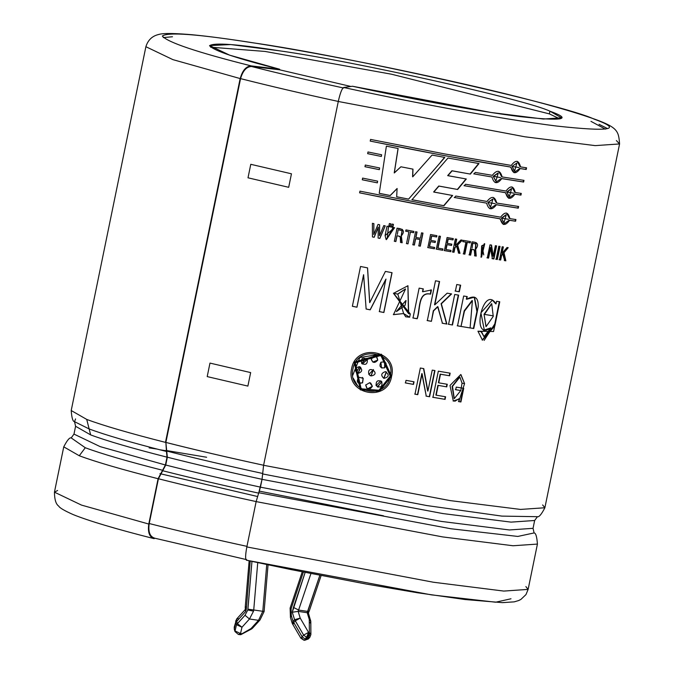 <?xml version="1.0" encoding="UTF-8"?>
<svg xmlns="http://www.w3.org/2000/svg" width="674" height="674" viewBox="0 0 674 674"><rect width="100%" height="100%" fill="white"/><g stroke="black" fill="none" stroke-linecap="round" stroke-linejoin="round"><path stroke-width="1.01" d="M306.577 637.351L308.566 632.397L303.645 635.093L306.577 637.351L303.645 635.093L302.137 636.753L305.069 639.011L306.577 637.351L305.069 639.011L306.796 639.382L309.476 635.296L308.667 635.178L307.504 637.604L308.304 637.722L307.504 637.604L305.988 639.264L307.504 637.604L306.577 637.351M307.529 612.177L308.574 612.573L307.226 612.498L319.838 575.335L307.782 611.411L298.725 610.088L307.782 611.411L309.282 610.973L321.119 575.579M240.416 634.672L251.031 628.564L258.53 620.316L262.793 611.301L266.736 564.551L262.793 611.301L253.736 609.978L262.793 611.301L258.53 620.316L249.473 619.002L253.534 611.166L247.796 609.97L245.007 615.269L249.473 619.002L258.53 620.316L251.031 628.564L242.059 633.745L240.517 633.526L242.059 633.745L240.753 634.706L238.369 634.445L240.517 633.526L241.974 627.241L240.517 633.526L235.049 630.974L236.507 624.697L235.807 622.422L234.341 628.707L235.049 630.974L234.308 629.297L234.232 627.132L234.341 628.707L235.807 622.422L236.507 624.697L245.007 615.269L247.796 609.97L251.958 561.4L247.922 609.186L253.736 609.978L253.534 611.166L249.473 619.002L241.974 627.241L249.473 619.002L245.007 615.269L237.408 623.627L236.709 621.352L237.408 623.627L241.974 627.241L237.408 623.627L236.507 624.697L241.974 627.241L236.507 624.697L235.049 630.974L240.517 633.526L238.369 634.445L235.007 631.572L235.049 630.974L234.99 631.504M245.538 611.638L246.271 609.549L245.226 609.153L246.271 609.549L245.538 611.638L235.807 622.422L245.538 611.638L245.226 607.4M57.619 490.478L54.442 492.163L81.487 505.096L148.786 524.043L81.487 505.096L54.442 492.163L63.752 446.845L79.279 455.75L85.278 447.738L71.2 437.915L85.278 447.738C101.403 453.754 127.175 461.269 162.594 470.275L165.408 464.993L167.017 457.157L166.453 451.479C131.034 442.473 105.262 434.957 89.136 428.942L86.735 419.422L71.208 410.525L86.735 419.422C103.164 425.555 129.408 433.205 165.475 442.38L240.155 78.563L172.906 59.632L145.887 46.708L172.906 59.632L240.155 78.563L165.475 442.38C129.408 433.205 103.164 425.555 86.735 419.422L90.645 434.899C106.568 440.838 132.028 448.261 167.017 457.157C132.028 448.261 106.568 440.838 90.645 434.899L75.589 426.271L90.645 434.899L89.136 428.942L74.528 421.671L89.136 428.942C105.262 434.957 131.034 442.473 166.453 451.479L165.871 442.439C195.174 449.861 227.778 457.469 263.702 465.271C227.778 457.469 195.174 449.861 165.871 442.439L240.559 78.614L165.88 442.422C195.182 449.853 227.795 457.469 263.728 465.271C227.795 457.469 195.182 449.853 165.88 442.422L167.017 457.157L165.408 464.993L100.19 446.635L73.98 434.098L100.19 446.635L165.408 464.993L162.594 470.275C127.175 461.269 101.403 453.754 85.278 447.738L79.279 455.75L63.752 446.845C67.13 440.299 69.616 437.316 71.2 437.915L73.98 434.098L75.589 426.271L74.528 421.671L75.581 418.916M542.637 504.952L544.878 507.758L520.513 509.426L450.131 500.597L263.593 465.287L262.641 473.94L426.625 505.525L501.869 516.107L537.431 516.688L534.651 520.496L511.035 522.123L442.826 513.563L262.043 479.34L442.826 513.563L511.035 522.123L534.651 520.496L533.041 528.332L509.426 529.958L441.217 521.398L260.434 487.176L441.217 521.398L509.426 529.958L533.041 528.332L534.103 532.932L517.817 536.437L450.822 528.745L258.782 492.728L256.137 501.608L442.675 536.917L513.057 545.755L537.422 544.078L513.057 545.755L442.675 536.917L256.137 501.608L246.836 546.934C245.311 555.132 245.235 559.563 246.6 560.22C245.235 559.563 245.311 555.132 246.836 546.934L433.374 582.235L503.756 591.073L528.121 589.396L503.756 591.073L433.374 582.235L246.836 546.934L256.137 501.608L258.782 492.728L450.822 528.745L517.817 536.437L534.103 532.932C535.788 533.008 536.9 536.723 537.422 544.078L528.121 589.396L525.981 594.578L520.901 599.422L518.668 600.542L514.245 601.857L502.383 602.64L465.119 599.54L417.45 592.758L365.99 584.004L290.991 569.581L246.448 560.212M260.434 487.176L258.782 492.728L262.043 479.34L260.434 487.176M240.222 78.588C242.438 70.416 246.111 66.195 251.25 65.909C197.255 52.328 167.624 42.378 162.333 36.051C167.674 31.905 197.356 34.079 251.377 42.58C344.768 55.622 564.256 104.63 594.055 119.104L596.17 119.686L594.055 119.104C623.349 129.652 610.855 131.961 556.572 126.038C499.653 118.969 405.815 101.117 343.639 87.477C341.92 88.564 340.126 93.223 338.281 101.479L263.593 465.287L450.131 500.597L520.513 509.426L544.878 507.758C541.5 514.304 539.015 517.287 537.431 516.688L501.869 516.107L426.625 505.525L262.641 473.94L262.043 479.34L263.593 465.287L338.281 101.479L524.81 136.78L595.193 145.618L619.566 143.941L595.193 145.618L524.81 136.78L338.281 101.479C340.126 93.223 341.92 88.564 343.639 87.477C405.815 101.117 499.653 118.969 556.572 126.038C610.855 131.961 623.349 129.652 594.055 119.104C564.256 104.63 344.768 55.622 251.377 42.58C197.356 34.079 167.674 31.905 162.333 36.051C167.624 42.378 197.255 52.328 251.25 65.909L279.668 69.245C237.105 58.545 213.742 50.702 209.572 45.714C213.784 42.437 237.181 44.155 279.769 50.853C353.395 61.132 526.428 99.777 549.925 111.185C573.018 119.5 563.161 121.32 520.37 116.653C475.499 111.084 401.519 97.005 352.502 86.255L343.639 87.477L352.502 86.255L491.076 112.482L543.354 119.045L561.459 117.798L549.925 111.185C526.428 99.777 353.395 61.132 279.769 50.853L230.71 44.56L209.589 45.571L229.674 55.175L279.668 69.245L279.558 69.793L350.918 86.474L279.558 69.793L279.668 69.245L251.25 65.909C246.111 66.195 242.438 70.416 240.222 78.588L240.559 78.614C242.851 70.753 246.49 66.709 251.461 66.49L279.558 69.793L251.461 66.49C246.49 66.709 242.851 70.753 240.559 78.622M158.087 478.725C121.986 469.542 95.716 461.884 79.279 455.75C95.716 461.884 121.986 469.542 158.087 478.725L162.594 470.275L158.087 478.725L148.786 524.043L158.087 478.725M154.211 538.652C149.426 537.203 147.623 532.334 148.786 524.043C147.623 532.334 149.426 537.203 154.211 538.652L153.579 538.534C115.608 528.905 88.766 520.909 73.053 514.54C64.333 510.639 59.565 507.834 58.748 506.132C55.959 504.236 54.527 499.586 54.442 492.163M338.382 101.462C302.432 93.652 269.802 86.036 240.483 78.605C269.802 86.036 302.432 93.652 338.382 101.462M616.39 140.554L619.566 143.941L544.878 507.758M436.196 395.183L438.193 385.427L436.196 395.183L445.607 396.775L445.076 399.379L432.961 397.323L438.327 371.172L450.156 373.177L449.617 375.78L440.493 374.238L438.732 382.832L447.266 384.273L446.736 386.876L437.889 385.326L435.884 395.082L437.889 385.326L446.736 386.876L437.889 385.326L446.736 386.876L447.266 384.273M406.018 380.347L405.478 382.95L406.018 380.347L414.03 381.796L413.491 384.399L405.478 382.95L413.491 384.399L405.268 382.866L413.491 384.399L414.03 381.796M397.82 294.117L405.563 288.994L393.456 314.665L403.642 313.562L405.723 316.814L409.649 317.218L410.314 313.974L409.649 317.218L403.642 313.562L397.82 294.117L393.557 293.308L410.314 313.974L408.663 313.637L407.955 285.725L393.557 293.308M447.165 293.173L434.797 304.842L447.165 293.173L451.597 293.94L441.352 303.797L446.896 324.051L442.43 323.276L437.906 306.712L433.559 310.891L431.411 321.338L427.324 320.605L435.497 280.797L439.583 281.53L434.797 304.842L439.583 281.53M456.745 284.529L455.397 291.101L456.745 284.529L460.654 285.203L459.306 291.766L455.397 291.101L459.306 291.766L455.093 291L459.306 291.766L460.654 285.203M496.595 301.295L496.064 303.881L495.643 303.763L492.247 299.964L496.064 303.881L496.595 301.295L499.754 301.775L493.562 331.524L477.942 331.195L481.522 331.76L490.883 327.867C470.157 342.35 483.148 283.358 496.064 303.881L492.433 300.014L480.899 312.812L484.336 330.159L490.883 327.867L486.097 330.285M478.987 163.555L470.393 174.094L452.136 170.834L447.89 175.695L466.307 178.998L457.638 189.487L438.951 186.1L433.812 192.056L452.625 195.494L443.939 205.738L411.974 199.774L447.966 158.019L478.987 163.555L447.966 158.019L411.974 199.774L443.939 205.738L452.625 195.494L433.626 191.98L438.757 186.016L433.626 191.98L438.757 186.016L457.638 189.487L438.757 186.016L457.638 189.487L466.307 178.998L447.679 175.611L451.909 170.749L447.679 175.611L451.909 170.749L470.393 174.094L451.909 170.749L470.393 174.094L478.987 163.555M486.982 201.459L455.759 196.058L454.487 197.575L455.759 196.058L486.982 201.459C491.599 195.612 494.859 196.151 496.763 203.068L518.609 206.488L518.264 208.173L496.418 204.744C491.885 210.617 488.625 210.086 486.636 203.135L454.242 197.482L486.636 203.135M475.246 172.426L474.007 173.951L475.246 172.426L492.349 175.333C496.957 169.486 500.218 170.025 502.13 176.942L523.976 180.371L523.631 182.047L501.785 178.627C497.252 184.499 493.991 183.96 492.003 177.018L473.721 173.85L492.003 177.018M377.617 181.163L377.356 182.856L362.283 179.79L362.629 178.105L377.617 181.163L377.356 182.856L362.3 179.747L362.646 178.062L362.283 179.79L377.356 182.856M381.61 154.767L381.358 156.461L367.65 153.664L367.996 151.979L381.61 154.767L381.358 156.461L367.667 153.621L368.012 151.936L367.65 153.664L381.358 156.461L367.65 153.664L367.996 151.979M394.593 227.702L385.081 235.538L386.994 226.211L394.593 227.702L386.109 239.464L385.081 235.538L386.994 226.211M391.569 226.211L392.015 224.063L393.439 224.341L393.001 226.489L391.569 226.211L392.015 224.063M405.714 231.207L405.975 229.901L413.887 231.409L413.625 232.707L410.415 232.1L407.997 243.878L406.523 243.592L408.933 231.822L405.714 231.207L405.975 229.901M429.574 246.558L430.568 241.68L429.574 246.558L434.646 247.484L434.385 248.782L427.864 247.594L430.543 234.518L436.912 235.681L436.642 236.978L431.722 236.085L430.838 240.382L435.438 241.225L435.177 242.522L430.366 241.595L429.363 246.473L430.366 241.595L435.177 242.522L430.366 241.595L435.177 242.522L435.438 241.225M446.078 249.54L447.081 244.662L446.078 249.54L451.016 250.416L450.754 251.714L444.41 250.593L447.089 237.518L453.29 238.621L453.021 239.919L448.227 239.068L447.342 243.365L451.824 244.157L451.555 245.462L446.828 244.569L445.826 249.447L446.828 244.569L451.555 245.462L446.828 244.569L451.555 245.462L451.824 244.157M467.276 242.396L464.858 254.165L463.51 253.938L465.919 242.16L462.971 241.654L463.24 240.357L470.46 241.595L470.191 242.893L466.964 242.295L464.858 254.165L463.206 253.837L464.858 254.165M481.152 257.072L484.277 243.676L481.506 257.182L484.749 243.786L481.025 257.072L481.506 257.182L480.857 257.013M500.049 246.431L497.361 259.507L496.131 259.313L498.819 246.237L500.049 246.431L497.361 259.507L495.735 259.195L497.361 259.507M391.577 376.328L391.577 376.328C387.643 402.799 345.172 394.602 351.634 368.619C355.906 342.333 398.368 350.522 391.577 376.328L381.467 354.246L354.179 362.107L360.329 389.842M507.025 247.51L502.063 253.272L507.025 247.51L508.204 247.687L504.017 252.708L505.854 260.813L504.674 260.636L503.048 253.727L501.616 255.438L500.681 260.021L499.476 259.835L502.155 246.76L503.36 246.945L502.063 253.272L503.36 246.945M492.391 258.723L490.723 247.628L488.574 258.108L487.31 257.906L489.998 244.831L491.54 245.083L493.2 256.179L495.348 245.69L496.586 245.884L493.907 258.959L492.391 258.723L490.352 247.51L488.195 257.999L486.94 257.797L488.574 258.108L490.352 247.51L488.574 258.108M476.24 256.095L475.313 249.161L475.861 242.514L475.313 249.161L476.24 256.095L474.825 255.859C476.046 251.823 475.044 249.65 471.834 249.338L470.637 255.151L469.306 254.924L471.994 241.856C477.908 242.227 479.121 244.704 475.642 249.27L476.24 256.095L475.642 249.27L476.046 242.573L471.994 241.856L469.306 254.924M462.288 240.188L457.621 245.058L459.988 253.331L458.623 253.095L456.551 246.052L454.975 247.712L454.032 252.295L452.65 252.051L455.338 238.975L456.719 239.219L455.413 245.547L460.923 239.952L462.288 240.188L457.343 244.965L459.988 253.331L458.337 252.994L459.988 253.331M442.978 248.992L442.717 250.29L436.331 249.136L439.01 236.069L440.442 236.321L438.024 248.099L442.978 248.992L442.717 250.29L436.103 249.051L442.717 250.29L436.331 249.136L439.01 236.069M422.986 233.12L420.298 246.187L418.84 245.917L420.146 239.565L415.664 238.731L414.358 245.075L412.892 244.805L415.572 231.73L417.046 232.008L415.934 237.425L420.408 238.267L421.52 232.842L422.986 233.12L420.298 246.187L418.664 245.842L420.298 246.187M400.575 242.455C401.839 238.444 400.668 236.203 397.053 235.732L395.857 241.545L394.357 241.258L397.045 228.183C403.692 228.848 405.125 231.401 401.333 235.841L402.176 242.766L400.575 242.455L400.204 236.507L396.944 235.664L395.748 241.477L394.256 241.191L395.857 241.545L396.944 235.664L395.857 241.545M390.785 223.827L390.339 225.975L388.906 225.689L389.353 223.541L390.785 223.827L390.339 225.975L388.831 225.63L390.339 225.975M372.452 236.936L372.402 223.313L373.885 223.608L373.826 234.527L378.013 224.434L379.647 224.762L379.529 235.689L383.776 225.579L385.25 225.874L379.85 238.411L378.114 238.065L378.308 227.18L374.18 237.282L372.452 236.936L372.402 223.313M379.614 167.961L379.352 169.663L364.963 166.722L365.308 165.046L379.614 167.961L379.352 169.663L364.979 166.68L365.325 165.004L364.963 166.722L379.352 169.663M511.263 165.442C515.711 159.544 518.795 160.033 520.522 166.891L526.554 167.818L526.209 169.494L520.176 168.576C515.829 174.499 512.737 174.018 510.917 167.127L443.896 155.525L370.228 141.11L370.574 139.425L444.242 153.849L511.263 165.442L444.242 153.849L370.574 139.425L370.228 141.11L370.59 139.383L370.228 141.11L443.896 155.525L510.53 167.009C468.186 160.235 421.427 151.591 370.245 141.068C421.427 151.591 468.186 160.235 510.53 167.009L514.119 172.696M506.006 191.062L465.532 184.255L464.276 185.78L465.532 184.255L506.006 191.062C510.445 185.165 513.537 185.645 515.265 192.511L521.297 193.43L520.951 195.115L514.919 194.196C510.563 200.119 507.48 199.63 505.66 192.739L464.015 185.679L505.273 192.621L508.862 198.308M509.561 220.314L515.585 221.232L509.561 220.314C505.205 226.237 502.113 225.756 500.293 218.865L433.281 207.272L359.604 192.848L359.95 191.163L433.626 205.587L500.639 217.18C505.087 211.282 508.179 211.771 509.906 218.637L515.93 219.556L515.585 221.232L509.148 220.196L503.31 224.375M386.387 146.148L379.235 193.345L390.254 195.544L397.18 188.56L390.254 195.544L379.235 193.345L386.387 146.148L398.123 148.499L394.298 172.957L400.904 166.79L412.977 169.14L412.724 176.832L432.076 155.062L444.815 157.438L408.587 199.116L396.674 196.808L397.096 188.501L390.187 195.485L379.201 193.295L390.254 195.544L397.096 188.501L396.674 196.808L408.587 199.116L396.582 196.741L408.587 199.116L444.815 157.438M472.002 300.545L464.125 311.085L461.024 326.393L464.47 311.127L472.415 300.688L470.09 327.943L457.536 325.862L463.67 296.004L467.217 296.594L466.669 299.256C474.69 294.749 478.548 297.285 478.228 306.872L473.763 328.533L469.719 327.825L473.763 328.533L477.293 311.607L474.496 297.192L466.669 299.256L467.217 296.594M454.706 294.479L448.572 324.337L454.706 294.479L458.615 295.145L452.481 325.011L448.277 324.236L452.481 325.011L458.615 295.145M423.314 288.902L422.733 291.741L431.453 289.997L430.602 294.142C417.804 291.454 420.492 310.048 417.189 318.768L413.01 318.002L419.135 288.135L423.314 288.902L422.733 291.741L431.453 289.997L430.366 294.049C417.594 291.303 420.18 310.478 416.979 318.684L412.808 317.917L416.979 318.684C420.18 310.478 417.594 291.303 430.366 294.049L430.602 294.142C417.804 291.454 420.492 310.048 417.189 318.768L413.01 318.002L419.135 288.135M370.203 309.838L386.008 279.162L370.203 309.838L366.134 309.037L363.623 274.756L356.959 307.209L352.367 306.282L360.539 266.474L367.557 267.89L369.74 302.66L385.402 271.411L392.057 272.7L383.885 312.509L379.352 311.632L385.907 279.103L370.127 309.779L366.066 308.978L370.203 309.838L385.907 279.103L379.352 311.632L383.885 312.509L379.243 311.565L383.885 312.509L392.057 272.7M426.263 396.16L422.093 373.691L417.787 394.669L414.982 394.172L420.349 368.021L423.778 368.627L427.923 391.089L432.228 370.119L434.966 370.59L429.599 396.742L426.263 396.16L421.831 373.598L417.526 394.576L414.729 394.079L417.787 394.669L421.831 373.598L417.787 394.669M458.809 401.628L464.571 383.599L462.044 383.194L460.789 390.532L455.708 389.707L456.239 387.103L463.72 388.317L460.915 401.974L458.809 401.628L459.011 398.73L454.815 401.283M511.002 598.782L495.617 602.211L431.343 594.856L246.6 560.22M525.872 586.599L528.121 589.396M549.925 111.185L549.369 113.889L559.867 118.877L549.369 113.889L549.925 111.185M210.625 47.188L265.084 51.443L391.442 74.199L549.369 113.889L391.442 74.199L265.084 51.443L210.625 47.188M149.139 447.873L157 449.061M165.956 450.451L206.623 457.25M166.596 450.813L159.603 449.726M159.94 473.654L257.426 496.485M605.404 129.138L590.972 121.354M390.271 376.075L378.948 390.246L361.146 388.805L355.282 362.806L380.877 355.442L390.271 376.075C396.691 351.971 356.875 344.296 352.982 368.889C346.84 393.153 386.674 400.836 390.271 376.075M378.577 354.448L359.798 357.557L352.713 375.393L359.798 357.557L378.577 354.448M353.37 378.384L357.667 385.806L353.37 378.384M391.4 376.244L379.336 391.383L360.354 389.858L379.336 391.383L391.4 376.244L381.341 354.179L391.4 376.244M365.653 384.938L367.406 389.125M380.92 362.233C386.21 361.315 387.432 363.185 384.584 367.861C380.161 368.189 378.94 366.311 380.92 362.233L381.518 367.852L384.584 367.861L384.694 361.761M376.008 385.41L378.232 387.188M381.61 381.551L380.759 380.844L376.151 385.486C375.923 380.987 377.794 379.698 381.762 381.627L377.406 386.876M360.287 367.086L359.756 366.791L360.287 367.086M363.101 378.283L362.561 382.866C357.195 383.742 355.956 381.855 358.829 377.204L358.29 383.034L362.561 382.866L363.202 378.35L362.385 377.491L363.101 378.283L362.46 382.798L359.183 383.489M367.237 359.554L366.226 358.357L361.652 363.438C365.679 365.392 367.574 364.12 367.33 359.613L366.504 358.56L367.237 359.554L362.342 364.036M371.029 358.77L372.907 362.09L377.743 360.11L376.581 356.302M370.944 375.865L373.421 369.537L370.944 375.865L369.9 375.477L370.944 375.865M370.734 383.093L372.377 386.278L370.666 383.051L369.681 382.689L365.763 385.006L367.305 389.067L372.377 386.278L367.178 389.008M384.433 367.785L381.813 367.987M377.583 386.935L381.762 381.627C382.554 386.986 380.675 388.275 376.151 385.486M360.759 367.473L358.096 373.388L360.379 367.153L359.478 366.681L356.285 372.671L358.096 373.388L356.757 372.983M358.829 377.204L363.202 378.35L362.283 377.423M361.652 363.438C360.843 358.054 362.73 356.782 367.33 359.613C367.574 364.12 365.679 365.392 361.652 363.438L362.233 363.96M371.13 358.829L372.823 362.048L377.743 360.11L376.176 356.024L371.13 358.829C374.34 354.398 376.547 354.827 377.743 360.11C374.761 363.513 372.553 363.084 371.13 358.829M385.292 371.66C381.096 373.185 380.633 375.418 383.91 378.367L386.446 371.964L385.292 371.66C389.572 374.786 389.109 377.019 383.91 378.367C380.633 375.418 381.096 373.185 385.292 371.66M385.486 371.677L386.278 371.93L383.759 378.291M368.905 374.491L371.062 375.932L373.48 369.563L368.905 374.491C366.327 363.446 382.225 374.104 371.062 375.932L368.905 374.491M358.096 373.388C353.715 370.195 354.17 367.962 359.478 366.681C362.823 369.664 362.359 371.896 358.096 373.388M365.763 385.006L369.681 382.689L372.377 386.278C369.175 390.718 366.968 390.297 365.763 385.006M291.454 173.799L288.683 187.305L248.007 177.81L250.779 164.304L291.454 173.799L250.779 164.304L248.007 177.81L288.683 187.305L291.454 173.799M209.976 363.092L250.652 372.587L247.88 386.092L207.204 376.598L209.976 363.092L207.204 376.598L247.88 386.092L250.652 372.587L209.976 363.092M501.616 255.438L500.268 259.903L500.681 260.021L501.616 255.438L503.048 253.727L501.616 255.438M500.681 260.021L500.268 259.903L501.212 255.32L502.636 253.609L504.674 260.636M505.854 260.813L504.253 260.518L505.854 260.813L503.604 252.59L505.424 260.695L503.604 252.59L508.204 247.687M507.783 247.569L503.604 252.59L507.783 247.569M502.956 246.827L501.658 253.154L502.956 246.827M502.155 246.76L499.476 259.835M500.268 259.903L499.063 259.717L500.268 259.903M498.819 246.237L496.131 259.313M499.645 246.313L496.965 259.389L499.645 246.313M493.907 258.959L492.003 258.605L493.907 258.959L496.586 245.884M496.199 245.774L493.511 258.841L496.199 245.774M495.348 245.69L493.2 256.179L491.54 245.083M491.161 244.965L492.812 256.061L491.161 244.965M489.998 244.831L487.31 257.906M482.02 245.943L484.269 244.991L481.514 255.867L481.666 245.833L481.169 255.716L481.666 245.833L483.755 254.907L482.02 245.943M483.671 244.873L481.666 245.833L483.671 244.873M470.637 255.151L468.986 254.823L470.637 255.151L471.505 249.237L470.317 255.05L471.505 249.237L474.235 249.793L474.825 255.859M473.873 249.675L471.505 249.237L473.982 249.717M472.095 248.04L472.727 243.272L472.095 248.04M475.288 243.811L472.727 243.272L475.288 243.811M475.895 255.985L474.488 255.749L475.895 255.985M470.191 242.893L466.964 242.295L464.546 254.064L466.964 242.295L470.191 242.893L470.46 241.595M470.149 241.494L469.879 242.792L470.149 241.494M463.24 240.357L462.971 241.654M465.919 242.16L462.676 241.553L465.919 242.16L463.51 253.938M461.993 240.096L457.343 244.965L459.693 253.23L457.343 244.965L461.993 240.096M460.923 239.952L455.413 245.547L456.719 239.219M456.441 239.127L455.144 245.454L456.441 239.127M455.338 238.975L452.65 252.051M454.032 252.295L452.38 251.958L454.032 252.295L454.697 247.611L453.754 252.194L454.697 247.611L456.273 245.951L454.697 247.611L456.551 246.052L458.623 253.095M451.555 244.064L451.294 245.361L451.555 244.064M447.342 243.365L447.974 238.975L447.089 243.272L447.974 238.975L453.021 239.919L447.974 238.975L453.021 239.919L453.29 238.621M453.021 238.52L452.76 239.826L453.021 238.52M447.089 237.518L444.41 250.593L450.754 251.714L444.158 250.501L450.754 251.714L451.016 250.416M450.754 250.324L450.485 251.621L450.754 250.324M438.024 248.099L440.442 236.321M440.215 236.237L437.797 248.007L440.215 236.237M442.734 248.9L442.473 250.197L442.734 248.9M435.219 241.132L434.957 242.438L435.219 241.132M430.838 240.382L431.512 236.001L430.635 240.298L431.512 236.001L436.642 236.978L431.512 236.001L436.642 236.978L436.912 235.681M436.693 235.597L436.423 236.894L436.693 235.597M430.543 234.518L427.864 247.594L434.385 248.782L427.661 247.51L434.385 248.782L434.646 247.484M434.427 247.4L434.157 248.698L434.427 247.4M414.358 245.075L415.504 238.655L419.969 239.489L415.504 238.655L414.198 244.999L412.732 244.729L414.358 245.075L415.504 238.655L419.969 239.489L418.84 245.917M422.8 233.036L420.121 246.111L422.8 233.036M421.52 232.842L420.408 238.267M415.934 237.425L417.046 232.008M416.877 231.932L415.765 237.349L416.877 231.932M415.572 231.73L412.892 244.805M413.625 232.707L413.887 231.409M408.933 231.822L405.579 231.131L408.933 231.822L406.523 243.592M407.997 243.878L406.38 243.525L407.997 243.878L410.415 232.1M413.465 232.631L410.272 232.024L413.465 232.631M402.176 242.766L401.333 235.841L402.378 229.43L397.045 228.183L394.357 241.258M400.036 236.414L396.944 235.664L400.129 236.464M402.049 242.691L400.449 242.387L402.049 242.691L401.215 235.774L402.049 242.691M397.323 234.434L398.166 229.708L397.323 234.434M401.291 230.5L398.166 229.708L401.291 230.5M402.243 229.354L401.215 235.774L402.243 229.362M393.001 226.489L391.484 226.152L393.001 226.489L393.439 224.341M393.346 224.282L392.908 226.43L393.346 224.282M389.353 223.541L388.906 225.689M390.693 223.76L390.254 225.908L390.693 223.76M394.484 227.686L386.387 239.641M393.094 227.416L387.255 238.52L388.494 226.515M388.401 226.489L387.213 238.486L388.401 226.489M374.18 237.282L372.41 236.886L374.18 237.282L378.249 227.121L374.129 237.223L378.249 227.121L378.114 238.065M379.85 238.411L378.055 238.006L379.85 238.411L385.25 225.874M385.183 225.815L379.782 238.352L385.183 225.815M383.776 225.579L379.529 235.689L379.647 224.762M379.597 224.703L379.47 235.63L379.597 224.703M378.013 224.434L373.826 234.527L373.885 223.608M373.843 223.557L373.775 234.476L373.843 223.557M381.594 154.717L381.332 156.41L381.594 154.717M365.308 165.046L364.963 166.722M379.588 167.91L379.327 169.612L379.588 167.91M362.629 178.105L362.283 179.79M377.592 181.112L377.33 182.814L377.592 181.112M520.176 168.576L526.209 169.494L525.779 169.376L526.124 167.691L525.779 169.376L526.209 169.494L526.554 167.818M517.236 161.305L520.109 166.773L517.236 161.305M519.772 168.458L525.779 169.376L519.772 168.458L513.925 172.637M512.029 166.377L516.916 162.99L514.607 171.044L512.029 166.377L514.38 170.977M512.417 166.495L519.056 167.531L512.417 166.495M501.785 178.627L523.631 182.047L523.201 181.929L523.546 180.244L523.201 181.929L523.631 182.047L523.976 180.371L502.13 176.942M498.693 171.306L501.759 176.832M501.414 178.509L523.201 181.929L501.414 178.509L495.213 182.587M493.579 176.411L498.313 172.982L495.879 181.003L493.233 176.302L495.676 180.927L493.233 176.302L500.588 177.557L493.579 176.411M498.128 172.932L493.233 176.302L498.128 172.932M514.919 194.196L520.951 195.115L514.506 194.07L508.668 198.249M514.506 194.07L520.522 194.988L520.867 193.312L520.522 194.988L520.951 195.115L521.297 193.43M511.979 186.917L514.852 192.393L511.979 186.917M507.16 192.107L511.65 188.61L509.342 196.665L506.772 191.997L509.123 196.589L506.772 191.997L513.799 193.152L507.16 192.107M511.448 188.56L506.772 191.997L511.448 188.56M496.418 204.744L518.264 208.173L518.609 206.488L496.763 203.068M493.334 197.423L496.401 202.95M496.056 204.635L517.834 208.055L518.18 206.37L517.834 208.055L518.264 208.173L496.056 204.635L489.846 208.704M492.761 199.057L487.875 202.419L492.947 199.1L490.52 207.12L487.875 202.419L490.31 207.053M488.212 202.529L495.221 203.683L488.212 202.529M500.639 217.18L433.626 205.587L359.95 191.163L359.604 192.848L433.281 207.272L499.906 218.747C457.57 211.973 410.803 203.329 359.621 192.806L359.967 191.13L359.621 192.806C410.803 203.329 457.57 211.973 499.906 218.747L503.495 224.434M509.148 220.196L515.155 221.114L515.5 219.429L515.155 221.114L515.585 221.232L515.93 219.556M506.612 213.043L509.493 218.511L506.612 213.043M501.801 218.233L506.292 214.736L503.984 222.791L501.414 218.115L503.756 222.715L501.414 218.115L508.44 219.269L501.801 218.233M506.09 214.686L501.414 218.115L506.09 214.686M499.906 218.797L503.192 224.349M452.38 195.401L443.939 205.738L411.848 199.698L443.711 205.654L452.38 195.401M466.037 178.905L457.393 189.394L466.037 178.905M478.692 163.453L470.115 173.993L478.692 163.453M432.076 155.062L412.724 176.832L412.977 169.14M412.859 169.073L412.598 176.765L412.859 169.073M400.904 166.79L394.231 172.898L398.123 148.499M398.064 148.44L394.231 172.898L398.064 148.44M444.613 157.354L440.349 162.341M484.109 330.091L490.883 327.867L484.042 336.57L481.522 331.76M477.942 331.195L482.466 340.176L494.842 325.879L499.754 301.775M482.163 340.075L494.531 325.205L499.316 301.708L494.783 323.958L484.151 340.404M484.438 314.404L491.742 303.755L493.242 316.367L486.106 326.612L484.042 314.295L485.971 326.57L484.042 314.295L493.343 315.87L484.438 314.404M491.523 303.704L484.042 314.295L491.523 303.704M483.924 336.537L481.118 331.692M474.226 297.116L476.906 311.548L473.392 328.423L476.906 311.548L474.226 297.116M466.88 296.484L466.332 299.146L466.88 296.484M463.67 296.004L457.536 325.862L461.361 326.502L457.208 325.761L461.024 326.393L464.175 310.815L472.053 300.579M460.342 285.094L458.994 291.665L460.342 285.094M458.303 295.043L452.17 324.902L458.303 295.043M433.559 310.891L431.411 321.338L433.559 310.891L437.906 306.712L433.559 310.891M435.497 280.797L427.324 320.605L431.411 321.338L433.306 310.798L437.645 306.619L442.43 323.276L446.896 324.051L442.144 323.175L446.896 324.051L441.082 303.696L446.592 323.95L441.082 303.696L451.597 293.94M451.302 293.839L441.082 303.696L451.302 293.839M439.33 281.437L434.545 304.749L439.33 281.437M431.158 321.245L427.089 320.512L431.158 321.245M430.972 289.795L430.366 294.049L430.972 289.795M423.103 288.817L422.522 291.657L423.103 288.817M407.896 285.7L408.461 313.545M405.487 288.961L397.677 294.049L393.422 293.232L397.677 294.049L405.445 288.944M393.389 314.632L403.642 313.562L393.313 314.598M406.051 300.604L405.074 305.356L396.506 311.573L405.883 300.52L405.074 305.356L406.051 300.604M405.883 300.52L396.354 311.498L405.883 300.52M409.455 317.134L405.613 316.763L409.455 317.134M408.545 313.579L393.422 293.232M369.664 302.601L367.515 267.831L369.664 302.601M385.402 271.411L369.74 302.66L367.557 267.89M360.539 266.474L352.367 306.282L356.959 307.209L352.342 306.232L356.959 307.209L363.581 274.697L356.925 307.159L363.581 274.697L366.134 309.037M391.939 272.633L383.767 312.441L391.939 272.633M413.785 381.711L413.255 384.306L413.785 381.711M420.349 368.021L414.982 394.172M429.599 396.742L425.985 396.059L429.599 396.742L434.966 370.59M434.679 370.498L429.313 396.641L434.679 370.498M432.228 370.119L427.923 391.089L423.778 368.627M423.516 368.535L427.645 390.996L423.516 368.535M438.732 382.832L440.181 374.137L438.42 382.731L440.181 374.137L449.617 375.78L440.181 374.137L449.617 375.78L450.156 373.177M449.819 373.076L449.288 375.671L449.819 373.076M438.327 371.172L432.961 397.323L445.076 399.379L432.657 397.222L445.076 399.379L445.607 396.775M445.27 396.674L444.739 399.269L445.27 396.674M446.929 384.172L446.399 386.766L446.929 384.172M460.957 374.618L464.571 383.599L460.738 374.55L449.996 385.477L453.324 401.123L459.382 398.848L453.164 401.072M460.915 401.974L458.438 401.519L460.915 401.974L463.72 388.317M463.341 388.199L460.536 401.856L463.341 388.199M456.239 387.103L455.708 389.707L460.789 390.532L455.346 389.597L460.789 390.532L454.284 398.62L452.49 386.387L459.904 377.095L462.044 383.194M459.904 377.095L452.136 386.286L454.284 398.62M454.108 398.561L452.102 386.438L459.424 376.926M343.63 88.008C309.796 80.653 279.07 73.483 251.461 66.49C279.07 73.483 309.796 80.653 343.63 88.008M154.649 538.147C149.864 536.698 148.061 531.828 149.224 523.538L158.415 478.759L165.737 465.035L167.346 457.199L165.871 442.439L166.731 451.066C195.502 458.354 227.526 465.827 262.793 473.493C227.526 465.827 195.502 458.354 166.731 451.066L167.346 457.199C195.738 464.394 227.34 471.766 262.144 479.332C227.34 471.766 195.738 464.394 167.346 457.199L165.737 465.035C194.129 472.23 225.731 479.602 260.535 487.159C225.731 479.602 194.129 472.23 165.737 465.035L162.695 470.738C191.467 478.026 223.482 485.499 258.757 493.157C223.482 485.499 191.467 478.026 162.695 470.738L158.415 478.759C187.717 486.181 220.322 493.798 256.238 501.599C220.322 493.798 187.717 486.181 158.415 478.759L149.224 523.538C178.526 530.969 211.131 538.577 247.046 546.378C211.131 538.577 178.526 530.969 149.224 523.538C148.061 531.828 149.864 536.698 154.649 538.147M302.247 571.855L290.115 608.125L291.092 608.791L303.376 572.083L291.092 608.791L291.337 615.75L293.072 621.361L294.58 619.701L292.28 612.236L305.137 572.428L293.443 607.409L292.28 612.236L294.58 619.701L293.072 621.361L302.137 636.753L303.645 635.093L295.296 620.813L293.788 622.473L295.296 620.813L294.58 619.701L303.645 635.093L308.566 632.397L309.374 632.515L309.273 619.431L307.192 612.7L298.135 611.385L307.192 612.7L309.273 619.431L310.613 620.232L309.273 619.431L310.798 621.436L310.023 622.961M307.192 612.7L308.465 613.273L310.798 621.428L309.273 619.431L309.374 632.515L308.566 632.397L300.216 618.109L298.135 611.385L310.933 573.582L298.135 611.385L300.216 618.109L308.566 632.397L308.667 635.178L309.476 635.296L306.796 639.382L308.313 638.986L305.069 639.011L302.137 636.753L293.072 621.361L291.337 615.75L291.092 608.791M250.222 561.029L246.271 609.549L250.222 561.029M257.729 562.638L253.736 609.978L257.729 562.638M310.124 636.037L309.821 637.326L308.304 637.722L309.821 637.326L310.899 634.504L309.374 632.515L310.899 634.504L310.798 621.428M249.144 560.793L245.218 607.333L246.372 606.726M245.134 609.684L236.658 619.002L236.709 621.352L236.658 619.002L238.183 618.606M235.681 620.872L235.807 622.422L236.363 619.617M234.291 629.246L234.232 627.132L236.658 619.002M247.931 609.186L247.796 609.97L253.534 611.166L253.736 609.978L247.931 609.186M240.753 634.706L251.562 628.968L251.031 628.564L251.562 628.968L252.548 628.168L251.031 628.564L252.548 628.168L260.071 619.895M262.793 611.301L264.107 611.554L260.004 619.97M307.782 611.411L307.226 612.498L308.574 612.573L308.481 613.382M309.374 632.515L309.476 635.296L309.374 632.515M308.566 632.397L306.737 637.41L307.504 637.604L308.667 635.178L308.566 632.397M300.216 618.109L295.296 620.813L300.216 618.109L294.58 619.701L300.216 618.109M298.135 611.385L292.28 612.236M293.443 607.409L298.725 610.088M293.476 623.829L292.516 623.888L292.128 623.02L293.072 621.361L292.128 623.02L290.435 617.519M291.337 615.75L290.401 617.325M292.516 623.888L293.788 622.473L292.516 623.888L300.865 638.177L302.137 636.753L300.865 638.177L303.848 640.182L305.988 639.264L303.848 640.182L301.826 638.11L300.865 638.177M304.252 640.199L306.796 639.382L303.848 640.182M172.477 36.75L163.268 37.584M383.489 515.804L259.507 491.161M74.528 421.671C72.843 421.595 71.73 417.88 71.208 410.525L145.887 46.708C147.926 40.145 152.097 36.101 158.39 34.559C160.252 34.096 164.094 32.344 192.157 34.745C208.536 36.303 229.472 39.084 254.957 43.094C293.847 49.253 337.034 57.164 384.509 66.836C470.629 84.663 549.158 102.97 596.17 119.686C617.822 127.706 618.656 131.455 619.566 143.941M246.659 559.656L154.017 538.029M304.648 640.3L308.313 638.986L309.821 637.326M235.007 631.563L234.308 629.297M268.05 564.829L264.107 611.554M308.574 612.573L309.189 611.133M290.115 608.125L290.452 617.578M599.043 124.311L607.527 128.574"/></g></svg>
